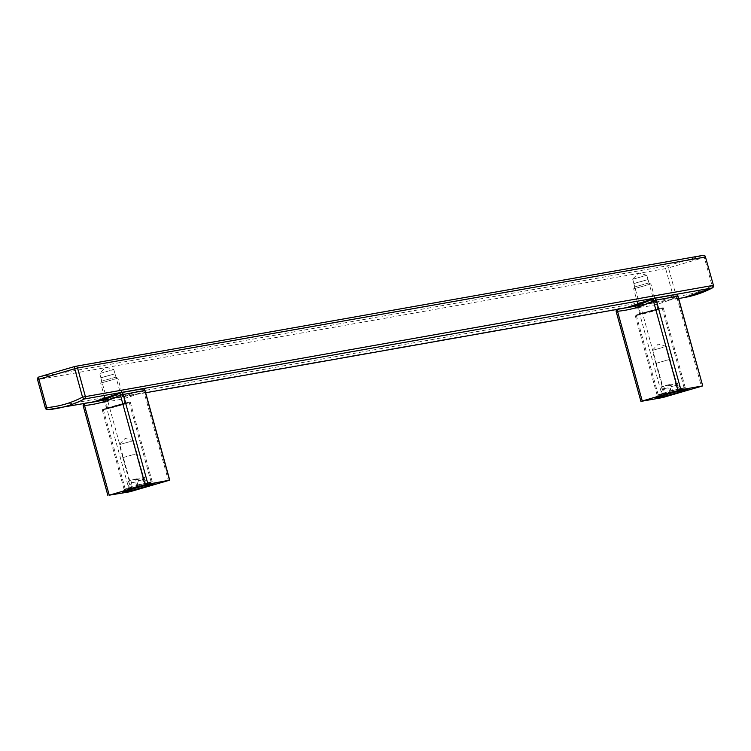 <?xml version="1.0" encoding="UTF-8"?>
<svg xmlns="http://www.w3.org/2000/svg" width="751" height="751" viewBox="0 0 751 751"><rect width="100%" height="100%" fill="white"/><g stroke="black" fill="none" stroke-linecap="round" stroke-linejoin="round"><path stroke-width="0.56" stroke-dasharray="3.75 2.82" d="M658.28 395.279A14.551 0.554 164.6 0 0 674.051 391.28A14.551 0.554 164.6 0 0 685.25 387.629A14.551 0.554 164.6 0 0 685.231 387.619A14.551 0.554 164.6 0 0 684.161 387.713A14.551 0.554 164.6 0 0 668.653 391.637A14.551 0.554 164.6 0 0 657.2 395.336A14.551 0.554 164.6 0 0 657.191 395.364A14.551 0.554 164.6 0 0 658.28 395.279M655.83 300.484L637.918 305.723C642.321 305.507 661.349 299.94 655.83 300.484L656.599 300.484L658.956 309.036L639.533 314.387L658.956 309.036M678.651 298.522L637.918 305.723M636.304 315.495A14.551 0.554 164.6 0 0 652.075 311.496A14.551 0.554 164.6 0 0 663.274 307.844A14.551 0.554 164.6 0 0 662.185 307.929A14.551 0.554 164.6 0 0 646.414 311.928A14.551 0.554 164.6 0 0 635.215 315.57A14.551 0.554 164.6 0 0 636.304 315.495M150.181 482.245A13.434 0.516 164.6 0 0 136.598 485.662L134.823 479.194A13.434 0.516 164.6 0 0 128.449 481.053L130.233 487.521A13.434 0.516 164.6 0 0 125.286 489.305A13.434 0.516 164.6 0 0 126.29 489.23A13.434 0.516 164.6 0 0 139.864 485.822L138.081 479.345A13.434 0.516 164.6 0 0 144.455 477.486L146.229 483.954A13.434 0.516 164.6 0 0 151.176 482.17A13.434 0.516 164.6 0 0 150.181 482.245M128.205 402.461A13.434 0.516 164.6 0 0 113.645 406.15A13.434 0.516 164.6 0 0 103.309 409.52A13.434 0.516 164.6 0 0 104.314 409.445A13.434 0.516 164.6 0 0 118.874 405.756A13.434 0.516 164.6 0 0 129.2 402.386A13.434 0.516 164.6 0 0 128.205 402.461M134.823 479.194L137.236 478.762L137.827 480.922L137.208 485.55L136.598 485.662M137.236 478.762L130.862 480.621L131.453 482.78L130.843 487.418L126.797 488.873L139.864 485.822M128.449 481.053L130.862 480.621M130.233 487.521L130.843 487.418M146.229 483.954L149.656 482.574L137.208 485.55M123.342 457.472L137.039 453.585L123.342 457.472M131.453 482.78L136.26 481.935L135.668 479.776L138.081 479.345M135.668 479.776L142.042 477.918L142.634 480.067L144.164 479.467L137.827 480.922M123.408 457.453L136.973 453.604L123.408 457.453M119.841 444.517L133.406 440.668L119.841 444.517M139.254 485.925L136.26 481.935M144.455 477.486L142.042 477.918M142.634 480.067L145.628 484.066M117.269 378.401L100.672 383.104L117.269 378.401M124.215 403.625L107.628 408.328L124.215 403.625M115.457 377.293L101.77 381.161L115.457 377.293M137.039 453.585L144.154 479.457L149.656 482.574M683.166 388.004A13.434 0.516 164.6 0 0 669.592 391.421L667.808 384.944A13.434 0.516 164.6 0 0 661.434 386.812L663.217 393.28A13.434 0.516 164.6 0 0 658.27 395.064A13.434 0.516 164.6 0 0 659.275 394.988A13.434 0.516 164.6 0 0 672.849 391.571L671.065 385.103A13.434 0.516 164.6 0 0 677.44 383.245L679.223 389.713A13.434 0.516 164.6 0 0 684.17 387.929A13.434 0.516 164.6 0 0 683.166 388.004M661.19 308.22A13.434 0.516 164.6 0 0 646.63 311.909A13.434 0.516 164.6 0 0 636.294 315.279A13.434 0.516 164.6 0 0 637.299 315.204A13.434 0.516 164.6 0 0 651.859 311.515A13.434 0.516 164.6 0 0 662.194 308.145A13.434 0.516 164.6 0 0 661.19 308.22M667.808 384.944L670.221 384.521L670.812 386.681L670.202 391.309L669.592 391.421M670.221 384.521L663.846 386.38L664.447 388.539L663.828 393.167L659.791 394.632L672.849 391.571M661.434 386.812L663.846 386.38M663.217 393.28L663.828 393.167M679.223 389.713L682.65 388.333L670.202 391.309M656.336 363.231L670.023 359.344L656.336 363.231M664.447 388.539L669.254 387.685L668.662 385.535L671.065 385.103M668.662 385.535L675.027 383.667L675.618 385.826L677.158 385.225L670.812 386.681M656.393 363.212L669.958 359.363L656.393 363.212M652.835 350.276L666.4 346.427L652.835 350.276M672.248 391.684L669.254 387.685M677.44 383.245L675.027 383.667M675.618 385.826L678.613 389.825M650.263 284.16L633.666 288.863L650.263 284.16M657.209 309.384L640.612 314.087L657.209 309.384M648.451 283.052L634.764 286.92L648.451 283.052M670.023 359.344L677.149 385.216L682.65 388.333M125.295 489.521A14.551 0.554 -15.4 0 1 124.206 489.605A14.551 0.554 -15.4 0 1 124.206 489.577A14.551 0.554 -15.4 0 1 135.659 485.878A14.551 0.554 -15.4 0 1 151.176 481.954A14.551 0.554 -15.4 0 1 152.246 481.86A14.551 0.554 -15.4 0 1 152.256 481.879A14.551 0.554 -15.4 0 1 141.066 485.522A14.551 0.554 -15.4 0 1 125.295 489.521M107.299 408.572L125.961 403.278L107.299 408.572M104.924 399.964L122.845 394.726C128.365 394.181 109.336 399.748 104.924 399.964L104.192 400.076L106.548 408.628M103.319 409.736A14.551 0.554 -15.4 0 1 102.23 409.821A14.551 0.554 -15.4 0 1 113.42 406.169A14.551 0.554 -15.4 0 1 129.2 402.17A14.551 0.554 -15.4 0 1 130.28 402.095A14.551 0.554 -15.4 0 1 119.09 405.737A14.551 0.554 -15.4 0 1 103.319 409.736M122.845 394.726L123.615 394.735L125.961 403.278M653.501 301.386C652.732 302.296 648.357 303.573 640.359 305.225L654.055 301.376L648.047 279.56L633.806 283.484L648.047 279.56M640.359 305.225L639.814 305.3L633.806 283.484M120.507 395.627L107.374 399.466C115.363 397.814 119.747 396.537 120.507 395.627L121.071 395.617L115.063 373.801L100.822 377.725L115.063 373.801M100.822 377.725L106.83 399.541L107.374 399.466M101.432 377.669L114.997 373.82L101.432 377.669M100.24 373.35L113.805 369.511L100.24 373.35M634.417 283.427L647.982 279.579L634.417 283.427M633.234 279.109L646.799 275.27L633.234 279.109M617.735 309.29A2.234 0.845 -95.3 0 1 618.139 308.896L639.786 305.066A2.234 0.845 -95.3 0 1 639.814 305.066A111.918 103.619 -100 0 0 647.606 304.014A111.918 103.619 -100 0 0 674.924 294.796L653.267 298.626M665.555 396.828L640.856 307.14A114.152 105.694 -100 0 0 676.689 296.673L701.396 386.352M662.729 397.551L638.031 307.872L616.374 311.703L641.082 401.381M618.139 308.896A2.234 2.075 -100 0 0 616.965 309.431M616.881 309.45A2.234 2.234 0 0 1 617.979 308.914L639.627 305.084A2.234 2.234 0 0 1 639.814 305.066A2.234 2.075 -100 0 0 638.031 307.872L640.856 307.14A2.234 0.845 -95.3 0 0 639.814 305.066L647.606 304.014L625.958 307.844M675.468 294.617A2.234 2.075 -100 0 0 674.924 294.796A2.234 0.817 -117.2 0 1 676.689 296.673L677.862 296.298M108.088 495.622L83.389 405.944L105.037 402.114L129.745 491.802M83.981 403.672A2.234 2.075 80 0 1 84.985 403.156L106.642 399.325A2.234 2.075 80 0 0 105.037 402.114L107.862 401.391A114.152 105.694 -100 0 0 143.704 390.914L168.402 480.602M83.896 403.691A2.234 2.234 0 0 1 84.985 403.156A2.234 2.075 80 0 1 85.145 403.137L106.802 399.307A2.234 0.845 -95.3 0 1 106.82 399.307A2.234 0.845 -95.3 0 1 107.862 401.391L132.57 491.07M92.964 402.085L114.621 398.255L106.82 399.307A2.234 2.234 0 0 0 106.642 399.325A2.234 2.075 80 0 1 106.802 399.307A111.918 103.619 -100 0 0 114.621 398.255A111.918 103.619 -100 0 0 141.93 389.046A2.234 0.817 -117.2 0 1 143.704 390.914L144.877 390.539M120.282 392.867L141.93 389.046M37.719 379.649L45.539 408.037L676.285 296.279A109.674 101.545 -100 0 0 712.126 285.812L704.307 257.415L668.465 267.891L676.285 296.279A2.234 0.845 -94.9 0 1 675.675 298.654A2.234 2.075 80 0 1 673.469 297.011L665.649 268.614L668.465 267.891A2.234 0.845 73.7 0 0 667.038 265.882A2.234 2.075 -100 0 0 665.649 268.614L37.719 379.649A2.234 2.075 80 0 1 37.7 379.584M39.033 376.936A2.234 2.075 80 0 1 39.118 376.908L667.038 265.882L702.88 255.406A2.234 0.845 73.7 0 1 704.307 257.415L705.48 257.049M74.884 366.46L75.363 366.366M684.255 297.537A111.918 103.619 -100 0 1 675.675 298.654L47.745 409.68A2.234 2.075 80 0 1 47.679 409.689M712.126 285.812A2.234 0.807 -117.6 0 1 712.427 287.858M663.274 307.844L685.25 387.629L687.982 389.178M637.177 305.835L639.533 314.387M657.2 395.336L655.632 398.086M635.215 315.57L657.191 395.364M103.309 409.52L125.286 489.305M129.2 402.386L151.176 482.17M122.798 457.509L129.923 483.391M136.973 453.604L133.406 440.668L125.182 438.377L119.306 444.536L122.864 457.49M124.891 403.578L121.84 392.51M121.803 392.369L117.935 378.344M129.923 483.372L126.797 488.873M116.001 377.246L117.926 378.335M101.77 381.161L100.681 383.085L104.089 395.505M107.628 408.328L105.084 399.119M636.294 315.279L658.27 395.064M662.194 308.145L684.17 387.929M655.783 363.268L662.908 389.149M666.381 346.408L658.176 344.136L652.3 350.295L655.848 363.249M657.876 309.337L654.825 298.269M654.788 298.128L650.929 284.103L648.995 283.005M662.917 389.131L659.791 394.632M666.4 346.427L669.958 359.363M634.764 286.92L633.666 288.844L637.083 301.264M640.612 314.087L638.078 304.868M124.206 489.577L122.648 492.327M102.23 409.821L124.206 489.605M130.28 402.095L152.256 481.879L154.988 483.419M145.656 392.764L104.192 400.095M113.805 369.511L114.997 373.82M100.887 377.706L99.695 373.397L105.581 367.211L113.786 369.492M632.689 279.156L633.872 283.465M646.78 275.251L638.575 272.97L632.699 279.128M646.799 275.27L647.982 279.579"/><path stroke-width="1.13" d="M656.881 398.011A16.785 0.638 164.6 0 0 675.384 393.317A16.785 0.638 164.6 0 0 687.982 389.178A16.785 0.638 164.6 0 0 686.743 389.29A16.785 0.638 164.6 0 0 668.85 393.815A16.785 0.638 164.6 0 0 655.632 398.086A16.785 0.638 164.6 0 0 656.881 398.011M702.551 385.92L680.894 389.75L656.196 300.062L677.843 296.241L702.72 385.911L662.729 397.551L640.913 401.4L678.078 390.482L653.37 300.794A2.234 0.817 -117.2 0 1 653.182 298.654A2.234 0.817 -117.2 0 1 653.267 298.626A111.918 103.619 -100 0 1 625.958 307.844A111.918 103.619 -100 0 1 618.139 308.896M680.894 389.75L678.078 390.482M123.896 492.262A16.785 0.638 -15.4 0 1 122.648 492.327A16.785 0.638 -15.4 0 1 135.865 488.056A16.785 0.638 -15.4 0 1 153.758 483.531A16.785 0.638 -15.4 0 1 154.988 483.419A16.785 0.638 -15.4 0 1 142.399 487.559A16.785 0.638 -15.4 0 1 123.896 492.262M145.084 484.724L109.252 495.191L84.544 405.512A114.152 105.694 -100 0 0 120.385 395.035L145.084 484.724L169.726 480.152L129.745 491.802L109.252 495.191M616.374 311.703L617.538 311.271A114.152 105.694 -100 0 0 653.37 300.794L656.196 300.062A2.234 2.075 -100 0 0 653.267 298.626M617.735 309.29A2.234 0.845 -95.3 0 0 617.538 311.271L642.236 400.95M616.965 309.431A2.234 2.075 -100 0 0 616.364 311.637M702.72 385.911L678.012 296.223A2.234 2.234 0 0 0 675.468 294.617A2.234 2.075 -100 0 1 677.843 296.241L677.862 296.298M85.145 403.137A111.918 103.619 -100 0 0 92.964 402.085A111.918 103.619 -100 0 0 120.282 392.867A2.234 2.075 80 0 1 123.202 394.313L147.909 483.991M169.557 480.161L144.877 390.539M169.726 480.152L145.027 390.464A2.234 2.234 0 0 0 142.474 388.858L120.827 392.689A2.234 2.234 0 0 0 120.188 392.904A2.234 0.817 -117.2 0 0 120.385 395.035L144.859 390.482A2.234 2.075 80 0 0 141.93 389.046M83.37 405.878A2.234 2.075 80 0 1 83.981 403.672M92.964 402.085L120.188 392.904A2.234 0.817 -117.2 0 1 120.282 392.867M83.389 405.944L84.544 405.512A2.234 0.845 -95.3 0 1 84.75 403.54M37.7 379.584A2.234 2.075 80 0 1 39.033 376.936M37.719 379.649L38.874 379.217A2.234 0.845 73.7 0 1 39.08 376.918A2.234 0.845 73.7 0 0 39.08 376.918L74.884 366.46M705.48 257.049L705.63 256.973A2.234 2.234 0 0 0 703.086 255.359A2.234 2.075 80 0 0 702.88 255.406L75.363 366.366M47.679 409.689A2.234 2.075 80 0 1 45.539 408.037L46.693 407.605L38.874 379.217L74.715 368.741L77.531 368.009L85.351 396.406A2.234 2.075 80 0 1 84.309 398.997A2.234 0.807 -117.6 0 1 82.535 397.129L713.281 285.371A2.234 2.075 80 0 1 712.239 287.971L84.309 398.997A111.918 103.619 -100 0 1 56.325 408.563A111.918 103.619 -100 0 1 47.745 409.68A2.234 0.845 -94.9 0 1 47.717 409.689A2.234 0.845 -94.9 0 1 46.693 407.605A109.674 101.545 -100 0 0 82.535 397.129L74.715 368.741A2.234 0.845 73.7 0 1 74.912 366.45A2.234 0.845 73.7 0 1 74.95 366.441A2.234 2.075 80 0 1 77.531 368.009L705.461 256.983L713.45 285.361L712.126 285.812M712.427 287.858A2.234 0.807 -117.6 0 1 712.333 287.943L684.255 297.537A111.918 103.619 -100 0 0 712.239 287.971A2.234 0.807 -117.6 0 0 712.333 287.943A2.234 2.234 0 0 0 713.45 285.361L705.461 256.983A2.234 2.075 80 0 0 703.086 255.359L75.156 366.394A2.234 2.234 0 0 0 74.912 366.45L39.08 376.918A2.234 2.234 0 0 0 37.55 379.659L45.37 408.056A2.234 2.234 0 0 0 47.717 409.689L104.192 400.095M675.468 294.617L653.811 298.447A2.234 2.234 0 0 0 653.182 298.654L625.958 307.844M640.913 401.4L616.214 311.712A2.234 2.234 0 0 1 616.881 309.45M105.084 399.119L104.089 395.505M638.078 304.868L637.083 301.264M107.928 495.641L83.22 405.953A2.234 2.234 0 0 1 83.896 403.691M684.255 297.537L678.651 298.522M637.186 305.854L145.656 392.764"/></g></svg>
